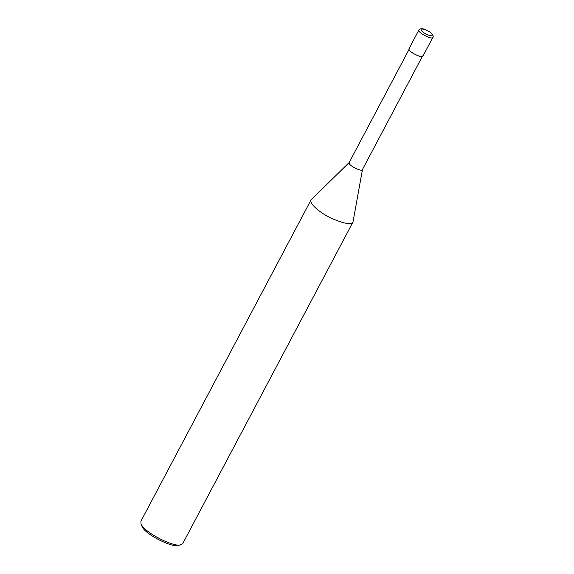 <?xml version="1.0" encoding="UTF-8"?>
<svg xmlns="http://www.w3.org/2000/svg" width="574" height="574" viewBox="0 0 574 574"><rect width="100%" height="100%" fill="white"/><g stroke="black" fill="none" stroke-linecap="round" stroke-linejoin="round"><path stroke-width="0.86" d="M409.004 48.675C407.504 51.696 423.54 59.1 422.973 56.073L432.889 37.346C433.456 40.374 417.42 32.969 418.92 29.948L409.004 48.675M362.488 169.395L353.003 222.016C351.403 225.051 344.17 223.795 331.313 218.242C319.209 212.559 308.69 202.923 311.086 199.824L349.15 162.557C347.729 165.427 362.962 172.465 362.424 169.588L422.629 55.893M311.086 199.824L140.946 521.156L140.96 523.502C143.629 532.765 176.046 548.213 180.918 544.661L182.869 543.348L353.003 222.016M140.96 523.502L141.814 525.906C144.268 534.394 173.987 548.55 178.449 545.3L180.918 544.661M430.787 32.912C429.395 30.644 416.903 26.095 422.442 31.714C430.199 37.654 435.07 35.588 430.787 32.912M432.889 37.346C433.686 36.585 433.09 35.15 431.11 33.055C428.993 30.939 422.995 28.506 422.163 28.75C420.412 28.686 419.329 29.087 418.92 29.948M409.348 48.862L349.15 162.557"/></g></svg>
